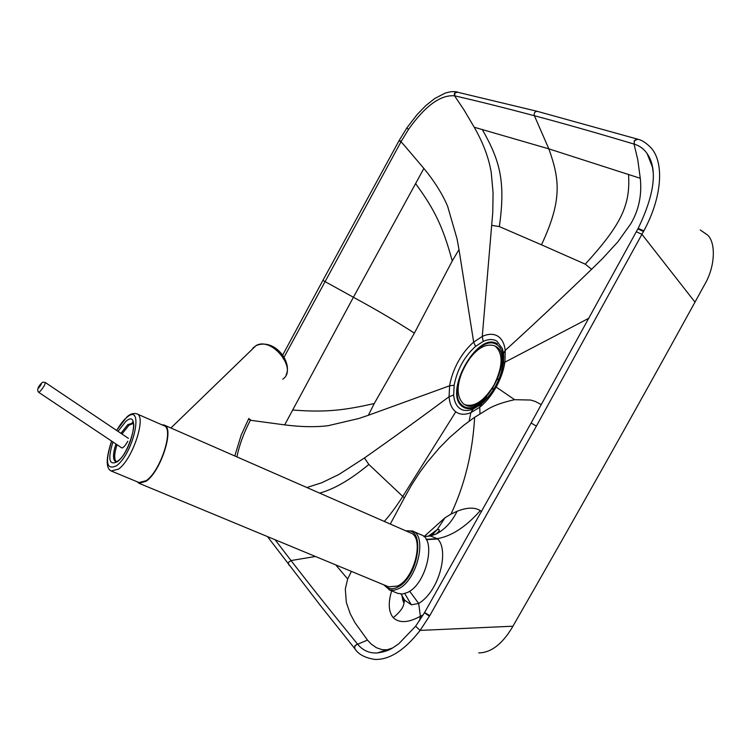 <?xml version="1.0" encoding="UTF-8"?>
<svg xmlns="http://www.w3.org/2000/svg" width="751" height="751" viewBox="0 0 751 751"><rect width="100%" height="100%" fill="white"/><g stroke="black" fill="none" stroke-linecap="round" stroke-linejoin="round"><path stroke-width="1.13" d="M503.217 361.409L502.898 360.668M480.987 403.08L481.466 402.996M502.475 348.774L503.574 353.918L502.475 348.774L496.805 341.104C493.003 338.917 488.469 339.02 483.203 341.405L475.543 346.408C464.296 356.65 457.162 369.605 454.139 385.263L449.624 385.779L449.06 396.744C420.626 417.913 392.426 438.321 364.442 457.969L368.854 464.456L404.338 497.904L411.839 484.545L420.128 471.844L427.15 462.353L439.166 448.159L449.765 437.382L463.602 425.395L474.106 417.65L486.376 410.065C492.891 405.831 502.306 402.376 514.613 399.692L530.657 400.039L535.238 401.447L541.34 404.629M483.203 341.405L482.264 336.448L473.665 342.109L458.992 249.576L452.243 260.954L414.383 333.134L374.27 403.503L368.337 415.294L449.624 385.779C450.966 377.678 453.811 369.642 458.166 361.653C462.578 353.702 467.742 347.187 473.665 342.109L475.543 346.408M306.849 487.521L321.747 482.752L338.945 474.454L364.442 457.969M236.922 456.899C239.391 444.799 243.878 432.585 250.383 420.26L284.77 424.897C301.273 426.981 315.73 427.244 328.131 425.695L358.875 418.495L368.337 415.294M283.193 358.828L401.222 141.366L408.506 129.416C425.179 105.863 440.527 94.664 454.552 95.809L463.94 109.806L474.285 127.341C483.156 142.821 488.817 157.907 491.248 172.599L493.069 192.754L492.769 212.458L482.264 336.448C488.188 333.744 493.294 333.604 497.584 336.026C501.799 338.607 504.353 343.404 505.226 350.417C532.121 325.915 560.922 298.87 591.619 269.271L585.254 264.164L541.48 244.817L499.34 226.586L491.933 225.366M398.969 140.812L400.996 141.779L404.273 145.365L423.949 168.506C434.688 181.658 442.592 194.302 447.671 206.422L457.049 238.884L458.992 249.576M284.676 424.888L353.411 297.265C376.448 309.778 396.781 321.728 414.383 333.134M423.893 168.421L353.411 297.265L322.892 280.405L399.222 140.362L401.222 141.366M454.139 385.263L453.66 395.017L449.06 396.744C449.614 403.738 451.858 408.76 455.773 411.811C459.79 414.73 464.813 415.012 470.839 412.665L479.739 407.267C485.972 402.207 491.454 395.467 496.167 387.047C500.795 378.56 503.733 370.093 504.963 361.644L505.226 350.417L503.611 353.158L503.527 362.902L588.953 318.199M457.594 91.998L454.787 93.237L454.759 95.856C478.809 101.376 505.367 108.003 534.412 115.738L548.84 148.858L474.228 127.238M392.454 648.029L377.387 652.948C369.398 653.408 362.827 650.507 357.664 644.245L367.474 640.068L354.96 622.663L350.219 613.689L346.333 602.48L345.31 589.009L347.675 578.974L351.421 571.398M335.725 564.883L347.675 578.974M537.678 111.439L537.172 111.308C534.703 111.655 533.783 113.129 534.412 115.738C563.691 123.511 596.895 132.955 634.022 144.07L637.73 159.531L640.293 178.4C642.011 194.819 638.894 209.886 630.915 223.582L617.904 241.803L602.424 258.663L591.619 269.262M637.815 139.217L634.22 140.775L634.351 144.164C639.627 145.76 643.879 148.905 647.127 153.589C650.357 158.348 652.337 164.375 653.041 171.66M419.612 620.598L420.372 616.271C408.403 622.861 399.354 623.339 393.224 617.707C388.511 611.699 387.995 602.743 391.665 590.849M424.024 536.608L444.949 517.805L450.975 514.116C464.766 484.789 472.651 452.515 474.641 417.293M404.329 497.932L390.285 524.048M367.474 640.068L371.107 643.964L376.439 647.728L382.043 649.643L388.868 649.85M541.48 244.817C562.349 200.188 559.786 179.489 548.84 148.858L640.284 178.287M481.56 511.694L480.293 510.614C474.773 507.132 467.047 507.338 457.115 511.253L450.975 514.116M402.827 597.233L404.639 600.143L411.332 604.808L418.692 603.457L420.372 616.271L423.198 614.909M427.084 536.345L436.171 534.017C444.845 529.511 451.83 521.926 457.115 511.253M431.459 535.604L437.289 529.558L444.949 517.805M488.676 396.556L480.293 404.958L479.739 407.267L480.002 413.81M406.911 127.83L417.134 114.537L425.939 105.487L434.829 98.447L445.371 93.021L450.9 91.706L454.862 91.584L537.172 111.308L637.73 139.188C641.842 140.09 646.198 142.887 650.807 147.6C664.504 162.16 662.194 197.156 643.832 230.876L536.392 426.127L429.779 615.632L420.119 630.408C404.658 650.169 389.638 659.847 375.068 659.444C365.164 657.97 358.434 654.412 354.885 648.761C354.331 646.545 355.261 645.043 357.664 644.245M478.725 652.901C490.769 652.769 501.818 644.471 511.891 628.014L512.924 626.212C573.492 520.734 634.182 412.703 694.994 302.127L704.748 284.366C715.365 266.502 715.966 242.338 707.461 234.932L700.27 229.984M480.293 510.614C465.977 526.827 451.642 536.176 437.307 538.664L437.673 538.993C449.192 549.957 439.767 590.83 418.692 603.457L409.642 591.215M426.146 539.359L437.307 538.664L430.426 535.989L423.864 536.533M453.66 395.017C454.177 401.231 456.186 405.681 459.687 408.375C462.991 410.75 467.075 411.126 471.947 409.511L473.102 409.079L470.839 412.665L469.122 421.189M161.85 424.784L164.122 425.028C174.889 427.319 161.005 471.356 146.098 481.26L139.048 483.297L137.02 481.701M164.394 425.15L410.421 532.863C424.606 536.881 414.852 578.448 397.608 586.015L388.567 586.803M383.78 584.822L389.666 589.976L394.191 590.211L398.462 588.746C417.227 580.561 427.817 535.341 412.393 530.985L405.7 530.797M412.797 531.164L421.198 534.843C436.735 539.265 426.296 584.381 407.455 592.483L402.48 594.022L397.579 593.299M406.479 531.135C426.005 527.127 418.391 577.894 397.532 587.169C392.116 589.76 387.788 589.084 384.568 585.151M137.011 413.914L163.84 425.657C174.373 427.901 160.798 470.961 146.22 480.659L139.029 482.536M120.902 433.318L127.764 424.7L132.57 423.085L133.227 423.47L128.956 425.216L121.962 434.031M117.053 444.723C114.18 453.557 113.936 459.274 116.321 461.874L117.672 461.058C127.942 455.059 137.405 422.118 132.373 422.156L132.57 423.085M127.82 441.203C125.501 445.315 123.549 447.587 121.962 448.009L121.85 447.934M500.006 376.58C503.076 367.877 503.959 360.292 502.644 353.824C501.668 349.487 499.753 346.446 496.918 344.69C477.589 331.379 443.419 393.383 463.057 405.944C466.596 408.431 471.018 408.497 476.322 406.113C483.287 402.696 489.549 396.34 495.097 387.047M497.322 343.902C477.476 330.356 442.546 393.824 462.635 406.704C466.258 409.276 470.802 409.333 476.247 406.892L483.522 402.085M503.771 357.204L502.654 351.158M482.959 400.79L485.127 399.898M502.888 365.127L502.25 362.592M483.165 399.898L486 398.659M502.494 367.586L501.724 363.512M465.029 365.577C456.401 383.179 455.857 395.918 463.376 403.803L464.86 404.676C474.444 407.483 484.188 400.884 494.102 384.869C503.001 366.338 503.367 353.43 495.191 346.145L494.515 345.779C484.658 342.907 474.829 349.506 465.029 365.577M465.207 404.855L465.554 405.024C484.264 415.979 515.346 356.068 495.876 346.511L494.834 345.948M500.833 369.501L501.959 370.083M497.613 379.471L499.274 378.429M501.161 367.84L502.325 368.441M485.052 398.19L486.254 398.79M486.141 397.101L487.305 397.692M493.032 390.379L493.078 388.154M473.102 409.079L480.612 404.582M501.856 370.956L503.527 362.902C500.438 380.222 492.694 394.237 480.293 404.958L471.947 409.511M455.773 411.811L402.78 496.42C396.321 506.503 390.163 514.839 384.305 521.429M355.298 649.277L354.65 648.451L354.81 645.869L357.438 643.973C332.317 613.173 310.182 585.358 291.031 560.546L315.467 556.482M289.107 565.203L288.328 563.738L288.6 562.302L291.031 560.546L275.073 539.725M292.627 410.008C324.836 412.534 343.629 410.515 374.27 403.503M415.547 183.563C435.12 210.083 443.268 227.947 452.243 260.954M482.245 129.435C499.528 159.925 505.911 180.672 499.34 226.586M496.167 387.047L514.613 399.692M393.224 617.707C400.133 612.018 403.728 607.043 404 602.79L403.052 597.646M404.376 599.786L401.072 594.079M411.332 604.808L404.77 593.553M643.504 231.486L637.862 228.924M694.994 302.127L641.955 234.34L636.322 231.759M536.392 426.127L531.126 423.01M248.91 418.729L250.599 419.856L248.91 418.729M248.834 418.485L248.572 418.983L250.383 420.26M322.902 280.376L282.639 355.176M429.45 616.205L424.446 612.769L415.622 626.259L420.119 630.408L512.924 626.212M437.673 538.993L426.315 539.65M429.779 615.632L425.066 612.76L424.888 611.999M355.552 649.568L320.48 605.625L267.459 536.571M388.173 650.159L377.387 652.948C390.013 650.967 392.153 648.132 398.79 643.757L415.904 625.883M652.394 166.994L647.127 153.589C657.726 168.947 654.759 193.824 638.237 228.229L531.088 423.076L424.578 612.534M638.172 139.329L637.73 139.198C634.877 139.47 633.75 141.132 634.351 144.164M643.832 230.876L638.181 228.342M628.531 174.354C630.568 205.126 621.255 224.68 585.254 264.164M457.359 91.941L456.805 91.838C454.665 92.232 453.914 93.556 454.552 95.809M399.203 140.39L406.864 127.905L408.506 129.416M248.609 418.898L241.212 435.007L234.791 455.97M319.607 493.107C334.167 489.164 350.586 479.617 368.854 464.456M111.251 470.98L118.527 469.122C132.814 459.161 146.877 415.838 136.748 413.801C133.359 412.928 130.064 413.989 126.881 416.965L116.593 430.417M116.687 430.483C120 424.644 123.333 420.325 126.684 417.518C144.427 401.682 134.166 452.844 116.602 465.695C106.464 470.501 104.821 462.306 111.664 441.119M112.96 441.992C107.618 459.227 109.111 465.789 117.438 461.668C132.082 450.938 140.709 408.225 125.877 421.367L117.991 431.356M115.692 461.724C112.688 459.631 112.781 453.717 115.954 443.991M38.63 392.285L38.714 392.341C40.066 391.74 42 389.384 44.506 385.291L45.407 382.588C42.863 381.668 41.418 382.372 41.07 384.719C37.606 387.685 36.827 390.22 38.714 392.341L121.962 448.009M38.47 387.028C40.967 383.357 41.812 382.606 41.005 384.765C38.508 388.455 37.663 389.206 38.47 387.028M252.787 348.173L256.053 345.591C271.89 336.26 298.109 369.332 282.761 379.161M503.245 359.044L503.076 356.781M482.18 405.183L480.678 404.536M436.096 534.045C439.316 531.229 440.142 529.727 438.575 529.539L437.289 529.558M437.251 529.605L428.502 536.092M401.973 595.393C402.592 599.749 403.268 602.218 404 602.79L404.639 600.143L401.053 594.079M423.958 536.618L430.426 535.989L436.171 534.017M388.952 586.972L139.048 483.297M398.011 593.478L389.074 589.779M139.31 482.658L111.815 471.243C105.76 469.093 105.675 459.039 111.58 441.062M128.393 438.349L45.482 382.635M170.89 427.995L256.053 345.591C274.857 337.828 292.533 362.376 286.093 374.984M484.93 399.213L476.322 406.113M502.147 365.024L502.644 353.824M465.554 405.024L464.86 404.676"/></g></svg>
